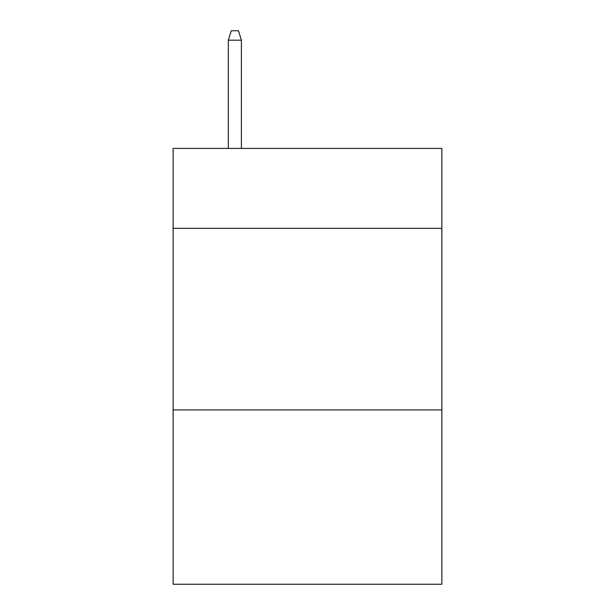 <?xml version="1.0" encoding="UTF-8"?>
<svg xmlns="http://www.w3.org/2000/svg" width="615" height="615" viewBox="0 0 615 615"><rect width="100%" height="100%" fill="white"/><g stroke="black" fill="none" stroke-linecap="round" stroke-linejoin="round"><path stroke-width="0.92" d="M441.877 228.326L441.877 148.423L173.123 148.423L173.123 228.326L441.877 228.326L441.877 584.25L173.123 584.25L173.123 228.326M441.877 409.921L173.123 409.921M241.403 148.423L241.403 40.19L228.326 40.19L228.326 148.423M228.326 40.19L231.232 30.75L238.497 30.75L241.403 40.19"/></g></svg>
